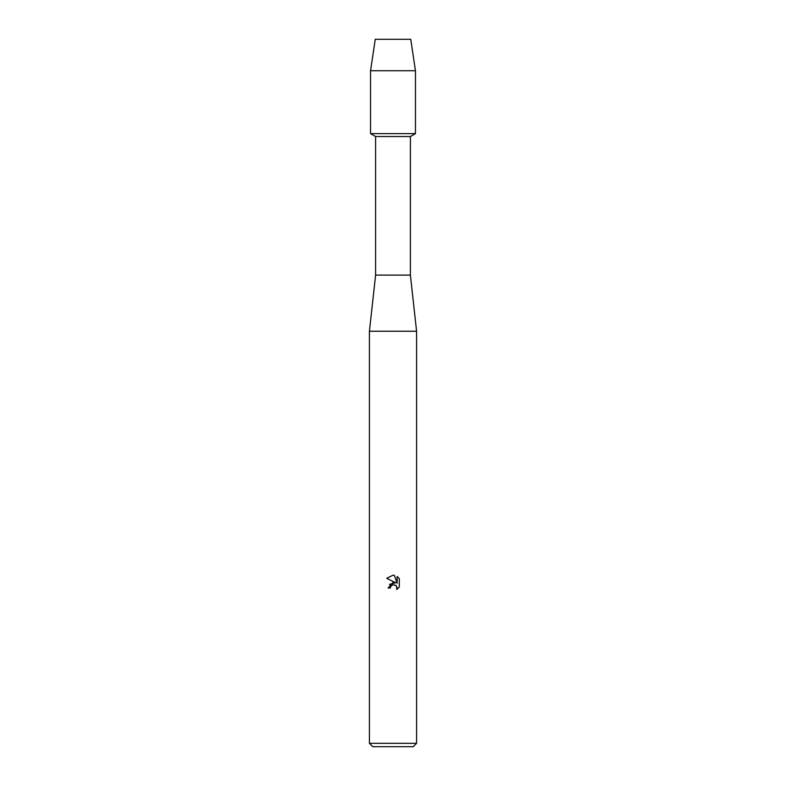 <?xml version="1.0" encoding="UTF-8"?>
<svg xmlns="http://www.w3.org/2000/svg" width="786" height="786" viewBox="0 0 786 786"><rect width="100%" height="100%" fill="white"/><g stroke="black" fill="none" stroke-linecap="round" stroke-linejoin="round"><path stroke-width="1.18" d="M410.744 39.3L375.256 39.3L410.744 39.3L415.46 70.74L415.46 133.62L393 133.62L415.46 133.62L410.4 136.538L410.4 275.1L416.58 331.24L416.58 743.33L369.42 743.33L372.79 746.7L413.21 746.7L416.58 743.33M410.4 275.1L375.6 275.1L375.6 136.538L410.4 136.538M375.6 275.1L369.42 331.24L416.58 331.24M393 584.676L390.711 586.464L390.347 588.007L388.117 588.007L393 582.426L395.702 582.75L386.692 578.309L393 575.205L394.366 575.352L397.117 583.271L397.117 576.492L399.308 578.702L399.308 587.073L396.773 589.5L397.127 587.987L396.134 585.59L393 584.676L395.967 585.423M390.347 588.007L390.573 586.759M396.517 586.042L396.773 589.5L399.308 587.073M395.702 582.75L389.404 584.401M390.711 586.464L392.951 584.686M399.308 578.702L397.117 576.492M394.366 575.352L393.206 575.214M393 575.205L386.692 578.309M375.256 39.3L370.54 70.74L370.54 133.62L393 133.62L370.54 133.62L375.6 136.538M370.54 70.74L415.46 70.74M369.42 331.24L369.42 743.33"/></g></svg>

